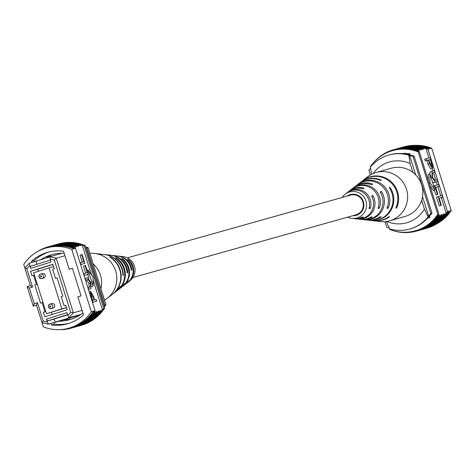 <?xml version="1.0" encoding="UTF-8"?>
<svg xmlns="http://www.w3.org/2000/svg" width="475" height="475" viewBox="0 0 475 475"><rect width="100%" height="100%" fill="white"/><g stroke="black" fill="none" stroke-linecap="round" stroke-linejoin="round"><path stroke-width="0.71" d="M350.194 195.213A10.218 10.064 74.3 0 1 362.894 202.095A10.218 10.064 74.3 0 1 355.722 214.878M54.655 305.158A2.316 2.28 -105.7 0 0 51.852 303.614L49.958 304.148A2.316 2.28 74.3 0 1 52.761 305.692A2.316 2.28 74.3 0 1 51.211 308.608A2.316 2.28 74.3 0 1 48.408 307.058A2.316 2.28 74.3 0 1 49.958 304.148L48.563 305.253L48.379 307.064L49.442 308.388L51.211 308.608L53.105 308.073A2.316 2.28 -105.7 0 0 54.655 305.158M45.244 275.126A2.316 2.28 -105.7 0 0 42.441 273.582L40.547 274.117A2.316 2.28 74.3 0 1 43.35 275.66A2.316 2.28 74.3 0 1 41.8 278.576A2.316 2.28 74.3 0 1 38.998 277.026A2.316 2.28 74.3 0 1 40.547 274.117L39.152 275.221L38.968 277.032L40.031 278.356L41.8 278.576L43.694 278.041A2.316 2.28 -105.7 0 0 45.244 275.126M52.891 264.45L37.881 269.171L38.528 271.237M51.407 312.342L52.084 314.497M46.514 313.714L61.869 308.887L49.038 267.936L33.678 272.763L46.514 313.714L66.441 307.681M49.038 267.936L53.586 266.659M61.869 308.887L66.417 307.61M55.611 322.21L76.57 315.643L48.426 324.164L41.984 322.685L36.486 305.134L33.286 306.143L27.176 286.639L30.376 285.635L24.872 268.084L29.313 263.18L30.584 268.417L30.311 266.374L50.457 260.039M80.869 314.432L59.256 321.183L79.96 315.026M64.974 255.764L56.234 258.222L73.346 312.829L82.086 310.371M29.676 265.531L26.808 268.702L32.561 287.078L29.361 288.082L34.253 303.685L37.454 302.676L43.213 321.053L47.375 322.008L46.473 319.123L66.951 312.681L67.86 315.572L70.728 312.402L73.346 312.829L68.905 317.728L75.881 315.833M76.57 315.643L79.527 314.806M59.256 321.183L58.152 321.433M70.728 312.402L54.322 260.051L50.16 259.095L49.792 256.743L61.892 253.282M30.584 268.417L51.062 261.98L50.16 259.095M34.408 275.096L31.968 275.838L30.537 271.29L52.838 264.278L54.263 268.826L52.666 269.331L55.516 278.433L57.113 277.928L62.819 296.133L61.222 296.632L64.072 305.734L65.669 305.229L67.1 309.783L44.798 316.789L43.373 312.241L45.832 311.547M42.964 302.403L42.121 302.634L44.971 311.737L43.373 312.241M42.121 302.634L40.523 303.139L34.818 284.941L37.276 284.246M33.565 275.334L36.415 284.436L34.818 284.941M58.52 254.291L60.378 253.703M36.783 264.337L36.462 261.108L49.816 256.904M54.874 255.318L56.733 254.731M30.537 271.29L37.899 269.218M36.516 305.235L33.286 306.143L34.253 303.685M64.256 319.776L64.256 319.782A40.874 40.25 74.3 0 0 70.46 319.224L65.906 320.5A40.874 40.25 -105.7 0 0 69.688 319.663M104.138 306.013A40.874 40.25 -105.7 0 0 104.874 305.164L106.014 304.843L88.089 247.641A40.874 40.25 -105.7 0 0 85.666 247.077M104.352 306.69A40.874 40.25 -105.7 0 0 106.014 304.843M104.874 305.164L86.949 247.962L88.089 247.641M86.949 247.962A40.874 40.25 -105.7 0 0 85.862 247.689M36.415 284.436L37.264 284.198M44.971 311.737L45.82 311.499M55.516 278.433L57.131 277.976M64.072 305.734L65.687 305.277M36.367 261.202L29.313 263.18M49.792 256.743L56.234 258.222L54.322 260.051M47.375 322.008L48.426 324.164M55.48 322.181L53.918 319.152L47.423 320.975L46.473 319.123M67.569 314.64L47.423 320.975M53.918 319.152L67.628 314.842M68.905 317.728L67.86 315.572M26.808 268.702L24.872 268.084L23.75 264.427A40.874 40.25 -105.7 0 1 46.229 247.98L48.509 247.338A40.874 40.25 74.3 0 1 74.029 248.698L75.507 248.283A40.874 40.25 -105.7 0 0 75.234 248.176M32.561 287.078L30.376 285.635M29.361 288.082L27.176 286.639M37.454 302.676L36.486 305.134M43.213 321.053L41.984 322.685M48.462 252.106L46.811 252.67L48.444 252.13M70.371 327.75L71.102 327.548A40.874 40.25 74.3 0 1 71.06 327.56M37.703 251.495A41.485 40.856 74.3 0 1 47.162 247.101A41.485 40.856 74.3 0 1 48.343 246.751A41.485 40.856 74.3 0 1 73.839 247.968L74.029 248.698L71.749 249.339A40.874 40.25 -105.7 0 0 46.229 247.98M94.567 312.218L94.65 312.194A40.874 40.25 74.3 0 1 93.118 314.141M94.905 310.929A40.874 40.25 -105.7 0 0 95.065 310.686L93.581 311.101A40.874 40.25 74.3 0 1 72.265 327.204A40.874 40.25 74.3 0 1 71.102 327.548M42.008 322.691L43.308 326.83A40.874 40.25 -105.7 0 0 68.822 328.189A40.874 40.25 -105.7 0 0 91.307 311.742L93.581 311.101L93.842 311.808A41.485 40.856 74.3 0 1 71.268 328.136A41.485 40.856 74.3 0 1 59.713 329.632M84.883 263.364L80.893 264.48L80.34 262.711L83.861 261.719L81.641 254.63L82.104 254.499L84.883 263.364L80.625 264.611M82.246 262.176L80.038 255.128L81.641 254.63M88.308 274.295L84.318 275.417L83.766 273.642L87.287 272.65L85.067 265.561L85.53 265.43L88.308 274.295L84.051 275.542M85.672 273.107L83.463 266.065L85.067 265.561M89.157 287.238L88.968 283.444L86.498 280.001L85.536 280.274M90.968 288.658L88.671 289.299L88.118 287.529L90.482 286.864L90.565 282.94L88.101 279.496L85.803 280.143L85.245 278.368L87.543 277.727L90.992 282.678L90.968 288.658L88.403 289.429M96.734 301.18L92.75 302.302L90.321 294.286L90.571 291.341L93.444 296.257L94.573 299.862L96.182 299.41L96.734 301.18L92.477 302.433M87.703 274.485L88.837 278.113M75.311 326.996A41.485 40.856 -105.7 0 0 75.828 326.859A41.485 40.856 -105.7 0 0 97.149 312.271L98.402 311.921L98.183 311.202L99.204 310.917A40.874 40.25 74.3 0 1 97.672 312.859M77.591 326.361A41.485 40.856 -105.7 0 0 78.102 326.218A41.485 40.856 -105.7 0 0 99.429 311.636L99.204 310.917M99.429 311.636L100.682 311.279L100.457 310.561L101.484 310.276A40.874 40.25 74.3 0 1 99.952 312.218M79.871 325.719A41.485 40.856 -105.7 0 0 80.382 325.577A41.485 40.856 -105.7 0 0 101.709 310.994L101.484 310.276M101.709 310.994L102.737 310.703A41.485 40.856 74.3 0 1 81.409 325.286L80.382 325.577M102.006 311.642A40.874 40.25 -105.7 0 0 104.749 307.96L103.722 308.251A40.874 40.25 74.3 0 1 102.511 309.985L102.737 310.703M102.511 309.985L93.052 279.805M91.61 275.203L81.955 244.399L80.928 244.69L81.154 245.409A40.874 40.25 -105.7 0 0 79.913 245.011M54.667 244.975A41.485 40.856 74.3 0 1 55.177 244.827A41.485 40.856 74.3 0 1 78.654 245.332L79.907 244.975L80.133 245.694L81.154 245.409M78.654 245.332L78.874 246.044A40.874 40.25 -105.7 0 0 77.639 245.652M52.387 245.617A41.485 40.856 74.3 0 1 52.903 245.468A41.485 40.856 74.3 0 1 76.374 245.967L77.627 245.617L77.853 246.335L78.874 246.044M76.374 245.967L76.6 246.685A40.874 40.25 -105.7 0 0 75.359 246.293M50.113 246.258A41.485 40.856 74.3 0 1 50.623 246.109A41.485 40.856 74.3 0 1 74.094 246.608L75.347 246.258L75.573 246.976L76.6 246.685M74.094 246.608L74.32 247.327A40.874 40.25 -105.7 0 0 74.29 247.315M73.031 327.637A41.485 40.856 -105.7 0 0 73.548 327.501A41.485 40.856 -105.7 0 0 94.875 312.912L94.65 312.194M94.875 312.912L96.128 312.562L95.903 311.843L96.924 311.558A40.874 40.25 74.3 0 1 95.398 313.5M97.149 312.271L96.924 311.558M75.828 326.859L77.081 326.503A41.485 40.856 -105.7 0 0 98.402 311.921M73.548 327.501L74.801 327.144A41.485 40.856 -105.7 0 0 96.128 312.562M71.268 328.136L72.521 327.786A41.485 40.856 -105.7 0 0 95.095 311.452L94.834 310.751M93.842 311.808L95.095 311.452M78.102 326.218L79.355 325.868A41.485 40.856 -105.7 0 0 100.682 311.279M52.903 245.468L54.156 245.118A41.485 40.856 74.3 0 1 77.627 245.617M50.623 246.109L51.876 245.759A41.485 40.856 74.3 0 1 75.347 246.258M48.343 246.751L49.596 246.4A41.485 40.856 74.3 0 1 75.092 247.618L73.839 247.968M55.177 244.827L56.43 244.477A41.485 40.856 74.3 0 1 79.907 244.975M82.181 245.118A40.874 40.25 74.3 0 1 84.164 245.848L85.191 245.557A40.874 40.25 -105.7 0 0 81.967 244.435M103.722 308.251L84.164 245.848M104.749 307.96L85.191 245.557M51.027 323.433L51.508 324.965A40.874 40.25 -105.7 0 0 67.456 323.831A40.874 40.25 -105.7 0 0 83.511 314.907L77.853 296.869L81.053 295.86L72.396 268.238L69.196 269.242L72.426 268.333M69.196 269.242L63.543 251.204A40.874 40.25 -105.7 0 0 47.595 252.338A40.874 40.25 -105.7 0 0 31.546 261.262L34.509 260.431L34.883 261.618M31.546 261.262L31.92 262.449M51.508 324.965L54.471 324.134L53.99 322.602M51.864 254.677A40.874 40.25 -105.7 0 0 45.974 256.904L50.528 255.621A40.874 40.25 -105.7 0 0 46.075 258.085M64.208 253.323A40.874 40.25 -105.7 0 0 51.579 254.76A40.874 40.25 -105.7 0 0 40.434 259.855M50.38 255.14L50.528 255.621M91.307 311.742L71.749 249.339M75.507 248.283L95.065 310.686M49.085 251.952A40.874 40.25 -105.7 0 0 34.509 260.431M68.928 323.386A40.874 40.25 74.3 0 1 54.471 324.134M82.899 312.966A40.874 40.25 74.3 0 1 69.403 319.746A40.874 40.25 74.3 0 1 58.882 321.225M94.109 299.992L92.946 296.281L91.147 293.105L91.503 296.721L92.655 300.396L94.109 299.992M90.571 291.341L89.14 291.787M90.321 294.286L89.959 294.399M92.946 296.281L91.509 296.733M90.565 282.94L88.968 283.444M88.012 269.877L93.106 286.128L93.029 277.305L88.012 269.877L87.02 270.186M93.106 286.128L91.877 286.514M56.947 244.334A41.485 40.856 74.3 0 1 57.457 244.192A41.485 40.856 74.3 0 1 80.928 244.69M57.457 244.192L58.484 243.901A41.485 40.856 74.3 0 1 81.955 244.399M75.282 248.348L75.092 247.618M89.888 253.395A25.092 24.706 74.3 0 1 94.596 253.46A25.092 24.706 74.3 0 1 98.699 254.273A25.092 24.706 74.3 0 1 115.924 285.261A25.092 24.706 74.3 0 1 107.207 298.33A25.092 24.706 74.3 0 1 104.536 300.129M122.633 286.372A17.005 16.744 -105.7 0 0 122.348 258.691L121.446 258.572A17.397 17.136 74.3 0 1 122.247 286.68L120.81 287.791A18.133 17.86 74.3 0 1 120.424 288.087M112.403 294.298A22.319 21.981 -105.7 0 0 112.628 294.132A22.319 21.981 -105.7 0 0 110.212 257.183L109.695 257.118A22.545 22.2 74.3 0 1 112.183 294.476L107.207 298.33M117.438 290.397A19.659 19.362 -105.7 0 0 117.824 290.106A19.659 19.362 -105.7 0 0 116.286 257.919L115.377 257.806A20.057 19.748 74.3 0 1 117.052 290.706L115.282 292.077A20.959 20.645 74.3 0 1 115.057 292.244M127.834 282.346A14.345 14.125 -105.7 0 0 128.398 259.516L127.496 259.386A14.743 14.517 74.3 0 1 127.448 282.655L126.012 283.765A15.473 15.242 74.3 0 1 125.62 284.062M128.22 282.055L129.883 280.772A13.496 13.288 -105.7 0 0 123.096 256.637L118.233 256.09A15.473 15.242 74.3 0 1 131.854 269.925L131.243 270.328A15.871 15.627 -105.7 0 0 117.26 255.983L111.696 255.366A18.133 17.86 74.3 0 1 127.739 272.614L127.122 273.012A18.531 18.246 -105.7 0 0 110.722 255.253L104.743 254.588A20.959 20.645 74.3 0 1 108.175 255.271A20.959 20.645 74.3 0 1 123.316 275.458L122.96 275.684A21.185 20.864 -105.7 0 0 107.653 255.217A21.185 20.864 -105.7 0 0 104.191 254.529L94.596 253.46M112.628 294.132L114.837 292.416A21.185 20.864 -105.7 0 0 119.949 286.651L120.306 286.425A20.959 20.645 74.3 0 1 115.282 292.077M117.824 290.106L120.038 288.39A18.531 18.246 -105.7 0 0 124.112 283.979L124.729 283.581A18.133 17.86 74.3 0 1 120.81 287.791M123.025 286.081L125.234 284.365A15.871 15.627 -105.7 0 0 128.238 281.295L128.844 280.891A15.473 15.242 74.3 0 1 126.012 283.765M111.209 255.318A18.133 17.86 74.3 0 1 111.696 255.366M117.747 256.049A15.473 15.242 74.3 0 1 118.233 256.09M93.189 263.916A25.092 24.706 74.3 0 1 100.949 288.681M116.286 257.919L116.167 258.335M122.348 258.691L122.223 259.148M128.398 259.516L128.256 260.033M122.954 275.352L123.316 275.458M127.086 272.424L127.739 272.614M131.177 269.729L131.854 269.925M404.985 153.253L403.305 153.728M401.743 153.591A40.874 40.25 74.3 0 1 410.05 153.811L407.716 154.482M429.988 217.532L427.458 218.245M370.369 174.925L368.885 170.187A40.874 40.25 74.3 0 1 370.548 168.322M409.497 155.082A40.874 40.25 74.3 0 1 414.081 156.014L412.941 156.334L430.867 213.536A40.874 40.25 74.3 0 1 428.593 216.012M409.664 155.61A40.874 40.25 74.3 0 1 412.941 156.334M414.081 156.014L432.007 213.216L430.867 213.536M432.007 213.216A40.874 40.25 74.3 0 1 428.777 216.606M389.251 227.97A40.238 39.627 74.3 0 1 386.81 227.388L385.005 221.617M421.657 200.213L424.424 209.036L428.117 216.879L428.8 216.683A37.466 36.896 74.3 0 1 410.353 228.825A37.466 36.896 74.3 0 1 410.008 228.92M386.721 221.421A30.655 30.186 -105.7 0 0 424.424 209.036M371.545 174.277L370.369 167.2A37.466 36.896 74.3 0 1 388.823 155.058A37.466 36.896 74.3 0 1 408.767 155.129L409.45 154.933L415.708 174.895M389.162 154.963A37.466 36.896 74.3 0 1 389.506 154.868A37.466 36.896 74.3 0 1 409.45 154.933M428.117 216.879A37.466 36.896 74.3 0 1 409.67 229.015A37.466 36.896 74.3 0 1 389.72 228.95L386.288 221.683M408.767 155.129L410.186 163.608L412.953 172.437M422.512 196.614L428.8 216.683M410.186 163.608A30.655 30.186 -105.7 0 0 373.19 173.506M393.033 230.565L393.045 230.601A41.485 40.856 -105.7 0 0 416.516 231.099L417.543 230.808A41.485 40.856 -105.7 0 0 418.724 230.458A41.485 40.856 -105.7 0 0 438.87 216.226L437.843 216.517L437.617 215.798A40.874 40.25 -105.7 0 0 438.835 214.059L437.808 214.35A40.874 40.25 74.3 0 1 415.328 230.797A40.874 40.25 74.3 0 1 389.809 229.443L389.53 228.552M416.516 231.099A41.485 40.856 -105.7 0 0 417.697 230.749A41.485 40.856 -105.7 0 0 437.843 216.517M418.053 230.666A41.485 40.856 -105.7 0 0 418.57 230.523L419.823 230.173A41.485 40.856 -105.7 0 0 420.998 229.817A41.485 40.856 -105.7 0 0 441.144 215.585L439.892 215.941L439.666 215.223L438.645 215.507L438.87 216.226M418.57 230.523A41.485 40.856 -105.7 0 0 419.746 230.173A41.485 40.856 -105.7 0 0 439.892 215.941M424.887 228.742A41.485 40.856 -105.7 0 0 425.404 228.6L426.657 228.249A41.485 40.856 -105.7 0 0 427.838 227.899A41.485 40.856 -105.7 0 0 449.231 211.915L448.97 211.209L447.717 211.565A40.874 40.25 74.3 0 1 444.974 215.24M425.404 228.6A41.485 40.856 -105.7 0 0 426.586 228.249A41.485 40.856 -105.7 0 0 447.978 212.272L449.231 211.915M422.613 229.383A41.485 40.856 -105.7 0 0 423.124 229.241L424.377 228.891A41.485 40.856 -105.7 0 0 425.558 228.54A41.485 40.856 -105.7 0 0 445.704 214.308L444.452 214.658L444.226 213.94L443.199 214.231L443.424 214.943L442.172 215.3L441.946 214.581L440.925 214.866L441.144 215.585M423.124 229.241A41.485 40.856 -105.7 0 0 424.306 228.891A41.485 40.856 -105.7 0 0 444.452 214.658M420.333 230.025A41.485 40.856 -105.7 0 0 420.844 229.882L422.097 229.532A41.485 40.856 -105.7 0 0 423.278 229.182A41.485 40.856 -105.7 0 0 443.424 214.943M420.844 229.882A41.485 40.856 -105.7 0 0 422.026 229.532A41.485 40.856 -105.7 0 0 442.172 215.3M401.969 147.363A41.485 40.856 74.3 0 1 402.479 147.214A41.485 40.856 74.3 0 1 427.975 148.432L428.165 149.162A40.874 40.25 -105.7 0 0 424.935 148.034M428.919 157.979L425.95 148.497L425.149 148.717L424.923 148.004L423.67 148.354L423.896 149.073L422.875 149.358L422.649 148.639L421.396 148.996L421.622 149.714L420.595 149.999L420.369 149.281L419.116 149.637L419.342 150.355L418.315 150.64L418.089 149.922L417.062 150.213A41.485 40.856 -105.7 0 0 393.591 149.714A41.485 40.856 -105.7 0 0 372.994 163.358M425.95 148.497A40.874 40.25 74.3 0 1 427.933 149.227L429.418 148.812L429.228 148.081A41.485 40.856 -105.7 0 0 403.732 146.864L402.479 147.214M415.287 145.368A40.874 40.25 74.3 0 1 431.692 148.17L429.418 148.812M442.658 197.202L439.137 198.188L441.358 205.283L439.761 205.782L439.292 205.912L436.519 197.054L442.106 195.427L442.658 197.202L439.155 198.241M437.932 194.346L437.469 194.483L434.69 185.618L438.68 184.496L439.233 186.265L435.712 187.257L437.932 194.346L435.866 194.982L434.376 190.226M439.233 186.265L435.729 187.304M437.754 181.539L435.456 182.186L432.007 177.234L432.03 171.255L434.328 170.608L434.88 172.383L432.517 173.048L432.428 176.967L434.898 180.411L437.196 179.77L437.754 181.539L433.859 182.691L432.559 182.299M429.525 173.898L430.433 171.754L432.03 171.255M434.88 172.383L432.244 173.179M432.428 168.572L430.831 169.07L427.951 164.154L426.823 160.556L425.22 161.007L424.662 159.232L430.249 157.605L432.678 165.621L432.428 168.572L429.554 163.649L428.426 160.051L426.817 160.502L426.265 158.727M429.792 185.208L433.384 190.54L434.981 190.036L429.893 173.785L428.29 174.289L428.349 180.607M370.441 167.633L370.251 167.04A40.874 40.25 74.3 0 1 392.73 150.593A40.874 40.25 74.3 0 1 418.249 151.947L419.277 151.662A40.874 40.25 -105.7 0 0 417.287 150.931L417.062 150.213M445.704 214.308L445.479 213.59L446.274 213.364L441.34 197.612M440.77 195.801L437.914 186.681M437.344 184.87L436.436 181.955M435.866 180.144L433.562 172.793M432.998 170.982L432.256 168.625M397.409 148.639A41.485 40.856 74.3 0 1 397.919 148.497A41.485 40.856 74.3 0 1 421.396 148.996M397.919 148.497L399.172 148.141A41.485 40.856 74.3 0 1 422.649 148.639M399.689 148.004A41.485 40.856 74.3 0 1 400.199 147.856A41.485 40.856 74.3 0 1 423.67 148.354M400.199 147.856L401.452 147.499A41.485 40.856 74.3 0 1 424.923 148.004M429.228 148.081L427.975 148.432M395.129 149.281A41.485 40.856 74.3 0 1 395.645 149.132L396.898 148.782A41.485 40.856 74.3 0 1 420.369 149.281M395.645 149.132A41.485 40.856 74.3 0 1 419.116 149.637M431.692 148.17L451.25 210.573A40.874 40.25 74.3 0 1 437.297 223.505M451.25 210.573L448.97 211.209M447.978 212.272L447.492 211.63A40.874 40.25 74.3 0 1 446.274 213.364M417.287 150.931A40.874 40.25 -105.7 0 0 393.757 150.302L392.73 150.593M415.328 230.797L416.349 230.512A40.874 40.25 -105.7 0 0 437.617 215.798M419.277 151.662L438.835 214.059M418.249 151.947L437.808 214.35M429.507 215.911L430.012 217.514M410.05 153.811L410.495 155.236M418.742 170.893L427.405 198.52M447.492 211.63L427.933 149.227M428.889 159.921L430.053 163.632L431.852 166.802L431.49 163.186L430.338 159.511L428.889 159.921M426.817 160.502L425.22 161.007M428.426 160.051L426.823 160.556M429.554 163.649L427.951 164.154M430.338 159.511L428.907 159.962M431.49 163.186L430.059 163.638M432.007 177.234L431.062 177.531M435.456 182.186L433.859 182.691M437.469 194.483L435.866 194.982M434.69 185.618L433.699 185.927M441.358 205.283L439.292 205.912M440.895 205.414L438.116 196.549M429.893 173.785L429.97 182.602L434.981 190.036M429.97 182.602L429.062 182.887M439.666 215.223A40.874 40.25 74.3 0 1 438.14 217.164M444.226 213.94A40.874 40.25 74.3 0 1 442.694 215.882M441.946 214.581A40.874 40.25 74.3 0 1 440.42 216.523M393.591 149.714L394.618 149.423A41.485 40.856 74.3 0 1 418.089 149.922M419.342 150.355A40.874 40.25 -105.7 0 0 418.101 149.958M423.896 149.073A40.874 40.25 -105.7 0 0 422.655 148.675M421.622 149.714A40.874 40.25 -105.7 0 0 420.381 149.316M373.867 220.81A22.545 22.2 -105.7 0 0 374.146 220.845L380.404 221.54A25.092 24.706 -105.7 0 0 389.702 220.78A25.092 24.706 -105.7 0 0 402.088 212.616A25.092 24.706 -105.7 0 0 398.543 177.329A25.092 24.706 -105.7 0 0 376.123 172.478A25.092 24.706 -105.7 0 0 367.793 176.67L360.163 182.584A21.185 20.864 74.3 0 1 381.277 180.102L380.552 180.447A20.959 20.645 -105.7 0 0 359.718 182.922L354.962 186.61A18.531 18.246 74.3 0 1 372.744 184.152L371.474 184.751A18.133 17.86 -105.7 0 0 354.19 187.209L349.766 190.635A15.871 15.627 74.3 0 1 364.188 188.231L362.912 188.842A15.473 15.242 -105.7 0 0 348.988 191.235L345.117 194.227A13.496 13.288 74.3 0 1 363.565 213.566A13.496 13.288 74.3 0 1 347.658 217.152M389.702 220.78L404.896 216.511A25.092 24.706 -105.7 0 0 422.334 197.606A25.092 24.706 -105.7 0 0 413.737 173.06A25.092 24.706 -105.7 0 0 391.317 168.203L376.123 172.478M350.449 195.142A12.083 11.899 74.3 0 1 351.227 194.346M350.728 194.447A11.869 11.691 -105.7 0 0 349.82 195.314M352.658 215.745A10.812 10.652 -105.7 0 0 361.528 198.223A10.812 10.652 -105.7 0 0 347.13 196.074M378.278 207.456L379.317 208.329A17.397 17.136 -105.7 0 0 354.154 187.34L354.267 187.435M379.317 208.329L377.987 208.347A17.005 16.744 74.3 0 0 353.465 187.892L354.154 187.34M396.589 208.044A22.545 22.2 -105.7 0 0 390.444 181.118A22.545 22.2 -105.7 0 0 363.221 180.221L362.823 180.53A22.319 21.981 74.3 0 1 389.726 181.456A22.319 21.981 74.3 0 1 395.829 208.062L396.589 208.044L396.037 207.587M387.25 207.361L388.247 208.192A20.057 19.748 -105.7 0 0 382.529 184.822A20.057 19.748 -105.7 0 0 358.827 183.653L358.892 183.706M388.247 208.192L386.923 208.216A19.659 19.362 74.3 0 0 381.271 185.41A19.659 19.362 74.3 0 0 358.132 184.199L358.827 183.653M369.241 207.504L370.352 208.43A14.743 14.517 -105.7 0 0 349.523 191.063L349.701 191.205M370.352 208.43L369.01 208.442A14.345 14.125 74.3 0 0 348.84 191.621L349.523 191.063M342.131 197.475A13.496 13.288 74.3 0 1 345.117 194.227M354.475 218.643A14.743 14.517 -105.7 0 0 354.962 218.708L356.767 218.91A15.473 15.242 -105.7 0 0 371.64 196.116L372.917 195.504A15.871 15.627 74.3 0 1 357.253 218.951M361.006 219.373A17.397 17.136 -105.7 0 0 361.493 219.432L363.304 219.634A18.133 17.86 -105.7 0 0 380.202 192.031L381.473 191.425A18.531 18.246 74.3 0 1 363.791 219.682M367.543 220.103A20.057 19.748 -105.7 0 0 368.03 220.162L370.257 220.412A20.959 20.645 -105.7 0 0 388.366 212.954A20.959 20.645 -105.7 0 0 389.274 187.726L390.005 187.382A21.185 20.864 74.3 0 1 389.12 212.937A21.185 20.864 74.3 0 1 370.809 220.471A21.185 20.864 74.3 0 1 370.53 220.442M354.576 186.912A18.531 18.246 74.3 0 1 354.962 186.61M349.38 190.938A15.871 15.627 74.3 0 1 349.766 190.635M374.146 220.845A22.545 22.2 -105.7 0 0 389.583 216.695L388.823 216.713A22.319 21.981 74.3 0 1 373.593 220.78L370.809 220.471M368.03 220.162A20.057 19.748 -105.7 0 0 381.247 216.843L379.917 216.867A19.659 19.362 74.3 0 1 367.056 220.056L364.277 219.747M361.493 219.432A17.397 17.136 -105.7 0 0 372.311 216.98L370.981 216.998A17.005 16.744 74.3 0 1 360.525 219.325L357.74 219.017M354.962 218.708A14.743 14.517 -105.7 0 0 363.345 217.081L362.003 217.093A14.345 14.125 74.3 0 1 353.988 218.601L351.904 218.363M354.19 194.216A13.294 13.092 -105.7 0 0 353.839 194.78M354.415 194.839A13.502 13.3 74.3 0 1 354.736 194.281M358.298 195.492A14.802 14.577 -105.7 0 0 358.15 196.086M358.518 196.306A14.921 14.695 74.3 0 1 358.655 195.7M356.577 215.252A11.869 11.691 -105.7 0 1 356.197 215.187L357.058 215.086M363.559 207.807A15.527 15.289 74.3 0 1 363.108 207.153M360.525 197.962A15.527 15.289 74.3 0 1 360.572 197.172M360.988 197.6A15.645 15.408 -105.7 0 0 360.976 198.473M363.227 206.482A15.645 15.408 -105.7 0 0 363.696 207.219M361.261 212.165A14.108 13.894 74.3 0 1 360.774 211.814M361.184 211.322A14.321 14.102 -105.7 0 0 361.653 211.69M358.382 214.474A12.688 12.492 74.3 0 1 357.628 214.195M358.144 213.928A12.896 12.7 -105.7 0 0 358.833 214.213M355.175 215.608A11.269 11.097 74.3 0 1 353.685 215.46M354.243 215.3A11.477 11.305 -105.7 0 0 355.674 215.507M390.005 187.382L389.482 188.023M381.473 191.425L380.534 192.589M372.917 195.504L371.943 196.703M50.843 306.286A0.588 0.576 -105.7 0 0 50.118 305.9A0.588 0.576 -105.7 0 0 49.744 306.63A0.588 0.576 -105.7 0 0 50.469 307.016A0.588 0.576 -105.7 0 0 50.843 306.286M41.432 276.254A0.588 0.576 -105.7 0 0 40.708 275.868A0.588 0.576 -105.7 0 0 40.333 276.598A0.588 0.576 -105.7 0 0 41.058 276.984A0.588 0.576 -105.7 0 0 41.432 276.254M88.101 279.496L86.498 280.001M356.018 214.801L132.869 277.525M350.485 195.13L127.342 257.848M68.822 328.189L70.621 327.685M388.823 155.058L389.506 154.868M409.67 229.015L410.353 228.825"/></g></svg>
